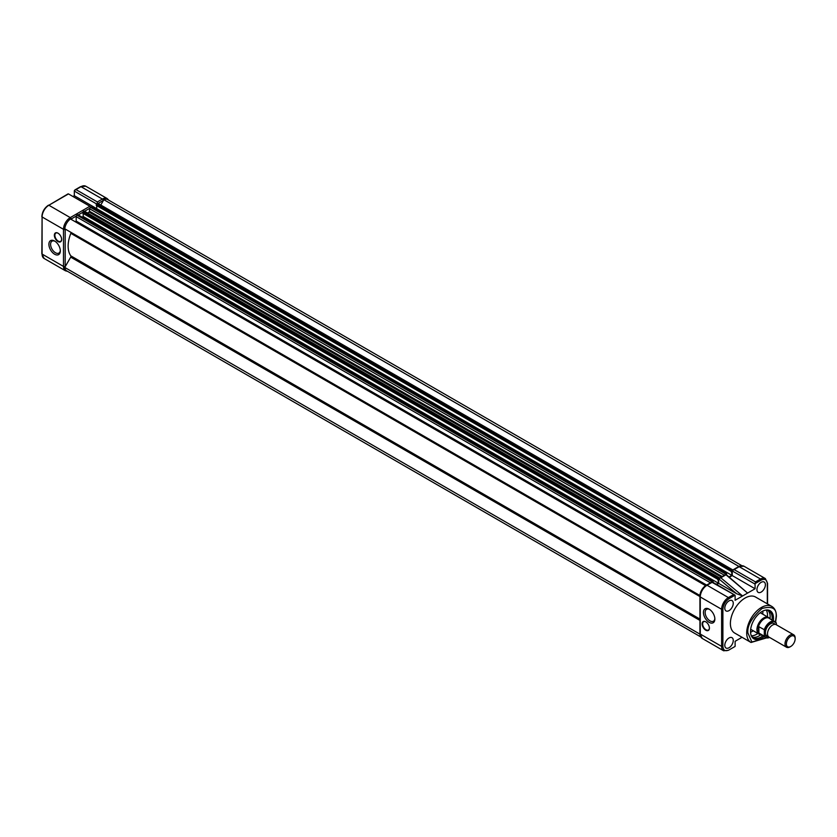 <?xml version="1.0" encoding="UTF-8"?>
<svg xmlns="http://www.w3.org/2000/svg" width="837" height="837" viewBox="0 0 837 837"><rect width="100%" height="100%" fill="white"/><g stroke="black" fill="none" stroke-linecap="round" stroke-linejoin="round"><path stroke-width="1.26" d="M75.456 221.857L76.177 221.094L76.177 216.626A1.193 0.691 -60 0 1 77.025 215.161L78.103 215.025M87.519 213.006A26.91 15.537 -60 0 1 89.235 212.138L89.705 208.811A1.193 0.691 -60 0 1 90.553 207.346L91.631 207.21M738.914 566.45L103.872 199.698A8.966 5.179 -60 0 1 107.722 199.583L741.812 565.666M738.966 566.367A8.966 5.179 -60 0 1 739.95 566M100.785 205.034L103.872 199.698M729.058 576.923L731.82 575.333L731.82 571.765L96.234 205.379L97.322 203.443A1.193 0.691 -60 0 1 97.919 203.381L732.835 569.945L732.26 570.677A1.496 0.858 120 0 0 732.239 570.939L755.079 584.121A1.496 0.858 -60 0 1 755.162 583.577L761.168 580.114C764.861 578.43 766.901 579.612 767.299 583.661L767.299 603.812M731.329 572.048L732.417 570.112A1.193 0.691 -60 0 1 732.762 569.997M731.82 575.333L96.726 208.664L96.726 205.661M95.606 209.302L96.726 208.664L74.315 195.722L74.315 191.087A1.496 0.858 -60 0 1 74.42 190.491L75.968 189.601L97.364 201.947L97.165 204.008M725.02 574.705A1.193 0.691 -60 0 1 725.648 574.015L726.6 573.607L726.537 574.82M716.315 584.278L718.292 583.148L718.292 579.581L82.706 213.194L83.784 211.248A1.193 0.691 -60 0 1 84.38 211.196L719.475 577.865A1.193 0.691 -60 0 1 719.506 577.886M717.801 579.863L718.878 577.917A1.193 0.691 -60 0 1 719.475 577.865M718.292 583.148L83.198 216.48L83.198 213.477M82.078 217.118L83.198 216.48M711.774 582.102A1.193 0.691 -60 0 1 712.12 581.83L713.072 581.422L713.197 582.479M705.57 585.638L70.475 218.98A8.966 5.179 -60 0 0 64.794 228.815L699.889 595.484A8.966 5.179 -60 0 1 705.57 585.638L705.654 585.691M700.182 635.576A8.966 5.179 -60 0 1 699.858 634.101L64.763 267.432L70.706 257.137A1.193 0.691 120 0 0 70.831 255.871A26.91 15.537 -60 0 1 70.831 233.345A1.193 0.691 120 0 0 70.706 232.226L699.889 595.484M700.736 636.915L66.583 270.79A8.966 5.179 -60 0 1 64.763 267.432M57.994 241.569A5.148 2.971 60 0 1 54.353 235.27A5.148 2.971 60 0 1 57.994 233.178L57.994 233.178A5.148 2.971 60 0 1 61.635 239.476A5.148 2.971 60 0 1 57.994 241.569M58.119 233.251A4.781 2.762 -120 0 0 55.859 233.084A4.781 2.762 -120 0 0 55.127 236.913A4.781 2.762 -120 0 0 58.245 241.129A4.781 2.762 -120 0 0 60.641 241.37A4.781 2.762 -120 0 0 61.624 239.319M54.614 254.218A8.077 4.656 60 0 1 48.902 244.331A8.077 4.656 60 0 1 54.614 241.035L54.614 241.035A8.077 4.656 60 0 1 60.316 250.922A8.077 4.656 60 0 1 54.614 254.218M55.054 241.307A6.874 3.965 -120 0 0 52.02 241.182A6.874 3.965 -120 0 0 50.963 246.695A6.874 3.965 -120 0 0 55.462 252.753A6.874 3.965 -120 0 0 58.893 253.088A6.874 3.965 -120 0 0 60.306 250.399M67.891 194.257L68.477 193.922L89.873 206.268A1.193 0.691 60 0 1 90.647 207.294M72.965 196.507L74.315 195.722M74.42 190.491L80.404 187.038M793.664 634.781L776.171 624.684A7.177 4.143 120 0 0 770.636 626.599A7.177 4.143 120 0 0 767.508 633.829A7.177 4.143 120 0 0 768.994 637.103L786.487 647.21A7.177 4.143 -60 0 1 785.001 643.925A7.177 4.143 -60 0 1 790.076 635.137A7.177 4.143 -60 0 1 793.664 634.781A7.177 4.143 -60 0 1 795.15 638.066A7.177 4.143 -60 0 1 795.14 638.485M774.957 624.35A7.177 4.143 120 0 0 769.245 624.695A7.177 4.143 120 0 0 765.395 632.605A7.177 4.143 120 0 0 768.094 636.225M790.076 646.855L790.766 646.457A6.204 3.578 -60 0 1 786.372 643.925A6.204 3.578 -60 0 1 790.766 636.329A6.204 3.578 -60 0 1 795.15 638.861A6.204 3.578 -60 0 1 790.766 646.457L790.076 646.855A7.177 4.143 -60 0 1 786.487 647.21M760.278 634.498L759.986 634.446A9.563 5.524 -60 0 1 758.918 634.048A9.563 5.524 -60 0 1 756.941 629.675L758.584 626.557L764.296 629.696L764.296 636.193L758.584 632.845L756.941 629.675A9.563 5.524 -60 0 1 761.115 620.05A9.563 5.524 -60 0 1 768.481 617.486A9.563 5.524 -60 0 1 769.36 618.219L769.548 618.438M764.296 629.696A9.27 5.346 -60 0 1 774.842 621.504A9.27 5.346 -60 0 1 776.129 622.864L776.391 624.81M776.129 622.864L776.391 623.764C775.784 618.114 765.144 624.266 764.547 630.606M758.877 626.568L758.877 633.065M758.374 626.829A9.27 5.346 -60 0 1 769.077 618.166L776.244 622.99M758.584 626.557L758.584 632.845M769.559 637.438A9.27 5.346 -60 0 1 765.583 637.553L759.808 634.216A9.27 5.346 -60 0 1 758.374 632.563M758.699 636.11A16.918 9.772 120 0 0 760.645 634.708M769.914 618.658A16.918 9.772 120 0 0 770.166 616.262M752.463 637.083A15.547 8.977 120 0 0 760.781 634.781M770.05 618.731A15.547 8.977 120 0 0 770.166 616.806A15.547 8.977 120 0 0 767.885 610.372M709.159 609.169L709.159 609.169A8.077 4.656 60 0 1 714.861 619.056A8.077 4.656 60 0 1 709.159 622.351A8.077 4.656 60 0 1 703.446 612.464A8.077 4.656 60 0 1 709.159 609.169M709.598 609.441A6.874 3.965 -120 0 0 706.564 609.315A6.874 3.965 -120 0 0 705.507 614.829A6.874 3.965 -120 0 0 710.006 620.887A6.874 3.965 -120 0 0 713.438 621.221A6.874 3.965 -120 0 0 714.85 618.533M705.769 621.818L705.769 621.818A5.148 2.971 60 0 1 709.41 628.116A5.148 2.971 60 0 1 705.769 630.209A5.148 2.971 60 0 1 702.138 623.91A5.148 2.971 60 0 1 705.769 621.818M705.905 621.891A4.781 2.762 -120 0 0 703.635 621.724A4.781 2.762 -120 0 0 702.641 623.91A4.781 2.762 -120 0 0 706.03 629.769A4.781 2.762 -120 0 0 708.416 630.01A4.781 2.762 -120 0 0 709.41 627.959M761.168 582.311A5.985 3.453 120 0 0 757.265 587.564A5.985 3.453 120 0 0 758.155 592.355A5.985 3.453 120 0 0 761.168 592.083A5.985 3.453 120 0 0 765.081 586.789A5.985 3.453 120 0 0 764.129 582.008A5.985 3.453 120 0 0 761.168 582.311M729.027 600.872A5.985 3.453 120 0 0 725.124 606.114A5.985 3.453 120 0 0 726.014 610.916A5.985 3.453 120 0 0 729.027 610.633A5.985 3.453 120 0 0 732.94 605.339A5.985 3.453 120 0 0 731.998 600.558A5.985 3.453 120 0 0 729.027 600.872M729.027 637.972A5.985 3.453 120 0 0 725.124 643.224A5.985 3.453 120 0 0 726.014 648.016A5.985 3.453 120 0 0 729.027 647.744A5.985 3.453 120 0 0 732.94 642.45A5.985 3.453 120 0 0 731.998 637.668A5.985 3.453 120 0 0 729.027 637.972M771.819 606.427L755.497 597.001A20.81 12.011 120 0 0 739.469 602.577A20.81 12.011 120 0 0 730.387 623.523A20.81 12.011 120 0 0 734.687 633.044L751.009 642.471A20.81 12.011 -60 0 1 746.709 632.95A20.81 12.011 -60 0 1 755.79 612.004A20.81 12.011 -60 0 1 771.819 606.427C774.832 608.311 776.349 611.606 776.38 616.294L775.617 622.111M773.315 620.615A16.238 9.374 120 0 0 773.493 618.166A16.238 9.374 120 0 0 766.106 610.037A16.238 9.374 120 0 0 750.527 631.422A16.238 9.374 120 0 0 751.281 635.712A16.238 9.374 120 0 0 764.045 636.664M772.038 619.882A15.547 8.977 120 0 0 772.153 617.957A15.547 8.977 120 0 0 768.941 610.843A15.547 8.977 120 0 0 765.583 610.131M751.427 635.817A15.547 8.977 120 0 0 756.522 634.32A15.547 8.977 120 0 0 757.862 633.442M767.435 616.869A15.547 8.977 120 0 0 767.519 615.279A15.547 8.977 120 0 0 766.263 610.11M762.779 611.115A15.547 8.977 -60 0 1 762.852 612.59A15.547 8.977 -60 0 1 762.769 614.18M753.206 630.753A15.547 8.977 -60 0 1 750.559 632.291M751.103 635.22A15.547 8.977 120 0 0 753.394 637.763A15.547 8.977 120 0 0 762.769 635.932M734.143 569.599L739.176 566.691A1.193 0.691 -120 0 0 738.579 566.628L743.957 566.22A9.563 5.524 120 0 0 739.176 566.691L760.53 579.016L755.497 581.924L734.143 569.599L732.26 570.677M755.497 581.924L755.162 583.577M712.266 582.228L707.045 585.241L728.399 597.576L729.027 598.675L735.032 595.201A1.496 0.858 -60 0 1 735.116 595.641L735.116 600.286L742.597 595.965L720.793 577.781L718.711 578.744L725.825 574.234L747.587 593.077L755.079 588.756L732.239 575.574L732.239 570.939M755.079 588.756L755.079 584.121M732.239 575.574L729.404 577.216M725.815 574.642L747.587 593.077L742.597 595.965L736.675 593.757L718.711 583.389L716.744 584.529M718.711 578.744L718.711 583.389M742.042 637.292L735.116 641.299L735.116 645.934A1.496 0.858 -60 0 1 735.032 646.467L729.027 649.941C725.334 651.625 723.283 650.443 722.896 646.394L721.63 646.394L700.276 634.069A9.563 5.524 120 0 0 702.253 638.453L723.607 650.778A9.563 5.524 120 0 1 721.63 646.394L721.63 609.294L722.896 609.294C723.283 604.795 725.334 601.259 729.027 598.675M733.432 647.399L729.027 649.941M712.078 582.343L735.032 595.201L712.172 581.882M721.117 576.955L89.235 212.138M732.417 570.112L97.322 203.443M731.758 570.489L96.663 203.82M731.329 571.221L96.234 204.552M726.307 573.638L91.212 206.969M725.648 574.015L90.553 207.346M724.235 575.155L89.705 208.811M722.007 576.442L89.705 211.384M718.878 577.917L83.784 211.248M718.23 578.294L83.135 211.625M717.801 579.026L82.706 212.357L78.27 214.921M712.768 581.443L77.674 214.774M712.12 581.83L77.025 215.161M710.498 582.845L76.177 216.626M706.627 585.073L76.177 221.094M699.973 595.536L70.706 232.226M699.931 596.551L70.831 233.345M699.931 619.077L70.831 255.871M699.931 620.416L70.706 257.137M97.364 201.947L102.386 199.049L81.001 186.693A9.563 5.524 120 0 1 85.782 186.222L107.178 198.568A9.563 5.524 -60 0 0 102.386 199.049A1.193 0.691 -120 0 1 103.233 200.514L98.086 203.485M42.091 253.391L42.091 254.071L63.486 266.428L63.486 229.317L42.091 216.961L42.091 254.071A9.563 5.524 120 0 0 44.079 258.455L65.474 270.801A9.563 5.524 -60 0 1 63.486 266.428A1.193 0.691 180 0 0 65.181 266.428A8.37 4.834 120 0 0 65.181 266.689M68.477 193.922L48.86 205.243L70.256 217.599L89.873 206.268M89.821 208.256L84.558 211.29M76.293 216.072L71.103 219.064A8.37 4.834 120 0 0 70.863 219.2M65.181 229.045A8.37 4.834 120 0 0 65.181 229.317L65.181 266.428M96.537 203.914L74.315 191.087M65.181 229.317A1.193 0.691 180 0 1 63.486 229.317A9.563 5.524 -60 0 1 70.256 217.599A1.193 0.691 -120 0 1 71.103 219.064M48.86 205.243A9.563 5.524 120 0 0 42.091 216.961L41.85 216.626C42.227 211.761 44.424 207.953 48.441 205.201L48.86 205.243M42.091 216.281L41.85 253.726L44.079 258.455M48.264 205.588L68.059 193.881M769.517 637.417L764.547 635.586M769.653 637.491L765.583 637.553A9.27 5.346 -60 0 1 764.296 636.193M766.294 637.857L751.888 642.01L747.891 632.95C747.085 625.699 751.793 617.549 762.015 608.489C772.227 605.747 776.935 608.468 776.129 616.639L775.47 621.964M743.957 566.22L765.311 578.545A9.563 5.524 120 0 0 760.53 579.016L761.168 580.114M767.299 582.929L767.299 583.661M720.793 577.781L725.784 574.893M718.711 578.775L736.675 593.757M733.432 594.668L728.399 597.576A9.563 5.524 120 0 0 721.63 609.294L700.276 596.959L700.276 634.069A1.193 0.691 180 0 1 699.931 633.578L702.253 638.453M712.151 581.882L706.449 585.189A1.193 0.691 -120 0 1 707.045 585.241A9.563 5.524 120 0 0 700.276 596.959A1.193 0.691 180 0 1 699.931 596.478L699.931 633.578M722.896 646.394L722.896 609.294M728.399 650.307L723.607 650.778M726.6 573.607L91.505 206.938M713.072 581.422L77.977 214.753M74.964 189.894L80.582 186.651L85.782 186.222M108.726 200.158L107.178 198.568M65.474 270.801L67.556 271.355M750.663 629.288L758.918 634.048M760.237 612.715L768.481 617.486M795.15 638.861L795.15 638.066M751.009 642.471L766.493 637.92M738.579 566.628L732.867 569.924M765.311 578.545L767.56 583.295L767.56 603.969M706.449 585.189C702.463 587.898 700.287 591.665 699.931 596.478"/></g></svg>
